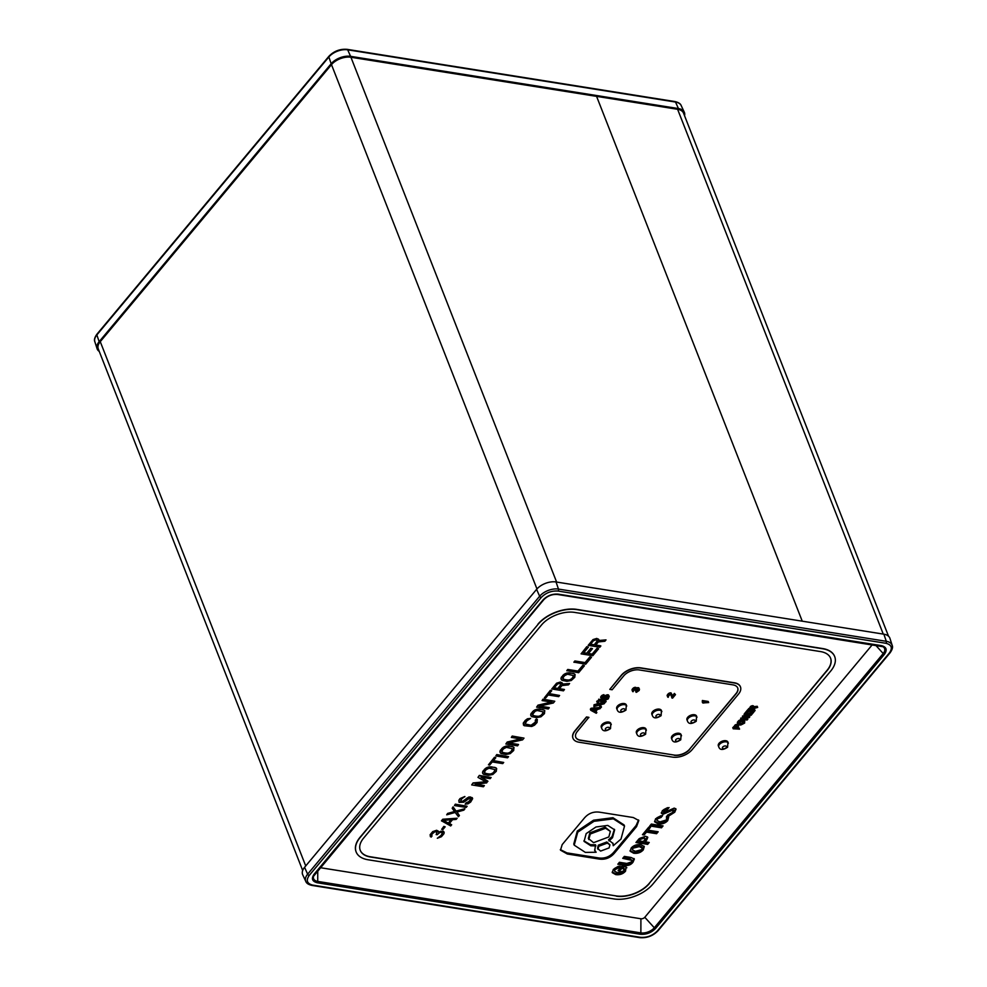 <?xml version="1.0" encoding="UTF-8"?>
<svg xmlns="http://www.w3.org/2000/svg" width="987" height="987" viewBox="0 0 987 987"><rect width="100%" height="100%" fill="white"/><g stroke="black" fill="none" stroke-linecap="round" stroke-linejoin="round"><path stroke-width="1.48" d="M888.534 636.208L683.559 113.172A14.706 8.352 158.6 0 0 677.6 109.286L596.58 96.368L802.246 621.181L596.58 96.368L350.928 57.246A14.706 8.352 158.6 0 0 331.484 64.648L100.255 341.65A14.706 8.352 158.6 0 0 98.268 348.892L302.688 870.485M99.255 351.409A14.706 8.352 -21.4 0 1 97.059 348.633A14.706 8.352 -21.4 0 1 99.156 341.687L331.163 63.748A14.706 8.352 -21.4 0 1 350.595 56.345L678.439 108.57A14.706 8.352 -21.4 0 1 684.275 112.185A14.706 8.352 -21.4 0 1 684.559 115.726M696.563 716.106A5.145 2.924 158.6 0 0 690.703 715.254A5.145 2.924 158.6 0 0 686.977 719.856A5.145 2.924 -21.4 0 1 687.668 717.327A5.145 2.924 -21.4 0 1 692.664 714.736A5.145 2.924 -21.4 0 1 696.563 716.106L696.23 721.275C691.529 724.285 688.593 724.187 687.421 720.991A5.145 2.924 -21.4 0 1 691.147 716.389A5.145 2.924 -21.4 0 1 697.007 717.228M681.092 734.624A5.145 2.924 158.6 0 0 675.231 733.785A5.145 2.924 158.6 0 0 671.505 738.387A5.145 2.924 -21.4 0 1 672.209 735.858A5.145 2.924 -21.4 0 1 677.193 733.267A5.145 2.924 -21.4 0 1 681.092 734.624L680.759 739.806C676.058 742.804 673.122 742.717 671.95 739.51A5.145 2.924 -21.4 0 1 675.676 734.908A5.145 2.924 -21.4 0 1 681.536 735.759M727.937 742.088A5.145 2.924 158.6 0 0 722.065 741.249A5.145 2.924 158.6 0 0 718.339 745.851A5.145 2.924 -21.4 0 1 719.042 743.322A5.145 2.924 -21.4 0 1 724.026 740.731A5.145 2.924 -21.4 0 1 727.937 742.088L727.592 747.258C722.891 750.268 719.955 750.169 718.783 746.974A5.145 2.924 -21.4 0 1 722.509 742.372A5.145 2.924 -21.4 0 1 728.369 743.223M626.313 704.915A5.145 2.924 158.6 0 0 620.453 704.064A5.145 2.924 158.6 0 0 616.727 708.666A5.145 2.924 -21.4 0 1 617.418 706.137A5.145 2.924 -21.4 0 1 622.415 703.546A5.145 2.924 -21.4 0 1 626.313 704.915L625.98 710.085C621.279 713.095 618.343 712.996 617.171 709.789A5.145 2.924 -21.4 0 1 620.897 705.199A5.145 2.924 -21.4 0 1 626.757 706.038M645.967 729.035A5.145 2.924 158.6 0 0 640.107 728.196A5.145 2.924 158.6 0 0 636.381 732.798A5.145 2.924 -21.4 0 1 637.084 730.257A5.145 2.924 -21.4 0 1 642.068 727.678A5.145 2.924 -21.4 0 1 645.967 729.035L645.634 734.205C640.933 737.215 637.997 737.116 636.825 733.921A5.145 2.924 -21.4 0 1 640.551 729.319A5.145 2.924 -21.4 0 1 646.411 730.158M661.438 710.504A5.145 2.924 158.6 0 0 655.578 709.665A5.145 2.924 158.6 0 0 651.852 714.267A5.145 2.924 -21.4 0 1 652.543 711.726A5.145 2.924 -21.4 0 1 657.539 709.147A5.145 2.924 -21.4 0 1 661.438 710.504L661.105 715.674C656.404 718.684 653.468 718.585 652.296 715.39A5.145 2.924 -21.4 0 1 656.022 710.788A5.145 2.924 -21.4 0 1 661.882 711.627M610.842 723.434A5.145 2.924 158.6 0 0 604.982 722.595A5.145 2.924 158.6 0 0 601.256 727.197A5.145 2.924 -21.4 0 1 601.959 724.668A5.145 2.924 -21.4 0 1 606.943 722.077A5.145 2.924 -21.4 0 1 610.842 723.434L610.509 728.616C605.808 731.614 602.872 731.527 601.7 728.32A5.145 2.924 -21.4 0 1 605.426 723.718A5.145 2.924 -21.4 0 1 611.286 724.569M598.714 858.998C605.068 859.985 610.348 857.974 614.568 852.965L636.553 826.625L638.823 820.518L633.309 817.544L600.034 812.252C593.668 811.265 588.388 813.276 584.168 818.285L562.183 844.613L560.505 850.165L567.34 854.002L598.714 858.998L598.27 857.876C604.624 858.85 609.917 856.839 614.124 851.83L636.109 825.502L638.552 819.975M620.033 866.018L613.346 869.362L612.31 872.681L615.74 874.618C619.75 875.136 623.019 873.988 625.536 871.176L626.103 866.944L621.748 866.241L618.096 870.62L619.725 870.892L621.872 868.313L624.561 869.3L623.389 867.499L623.981 870.879L617.406 872.705L614.593 871.225L614.975 869.633L618.355 868.029L620.033 866.018M626.844 867.77L626.103 866.944M669.494 815.546L674.763 812.202L676.046 809.118L674.232 808.106L664.609 812.313L664.189 810.746L667.52 809.414L669.075 807.563L662.462 810.512L661.376 813.3L662.968 814.287L672.752 810.105L673.652 810.648L673.208 809.525L672.307 808.97L672.998 812.239L667.422 815.225L669.494 815.546L669.149 814.67M664.609 812.313L663.745 809.611L667.619 807.637M646.695 839.974L647.78 837.383L645.51 836.236L639.07 838.765L635.949 842.503L647.657 844.366L649.236 842.479L645.153 841.825L646.695 839.974L646.263 838.851L647.398 836.877M666.509 816.397L666.533 819.913L659.933 821.912L656.935 820.468L657.379 818.902L661.068 817.446L662.647 815.558L655.59 818.754L654.689 821.875L658.181 823.861C662.141 824.342 665.324 823.257 667.743 820.604L668.742 816.755L666.509 816.397L667.15 817.409L666.706 816.286M661.487 827.809L663.067 825.909L651.358 824.046L649.779 825.934L661.487 827.809L661.043 826.674L661.845 825.724M640.884 844.65C636.874 844.23 633.654 845.341 631.199 847.981L630.162 851.25L633.703 853.249C637.59 853.718 640.785 852.608 643.29 849.906L644.277 846.612L640.884 844.65M648.089 830.178L650.47 827.328L648.841 827.069L642.463 834.706L644.104 834.965L646.485 832.103L656.552 833.707L658.169 831.782L648.089 830.178L647.645 829.055L649.249 827.131M624.586 865.278C628.077 865.932 630.878 864.92 632.988 862.243L634.357 859.035L630.989 857.469L624.339 856.408L622.735 858.345L632.05 860.417L631.433 861.959L626.794 863.452L619.441 862.28L617.837 864.205L624.586 865.278L624.142 864.156C627.633 864.809 630.434 863.798 632.544 861.12L632.988 862.243M608.091 696.649L608.374 697.353L607.017 696.748L603.106 699.401L601.305 699.117L600.75 696.921L603.822 694.651L604.809 695.736L602.317 697.698L602.539 698.66L607.301 696.008L609.238 696.316L608.251 698.907L604.957 700.227L606.129 701.461L605.549 702.152L598.529 701.029L599.109 700.338L606.129 701.461M602.428 697.575L606.857 694.873L608.387 694.86L609.238 696.316M598.529 701.029L598.665 699.215L604.957 700.215L604.513 699.092L607.745 696.6M600.306 704.854L601.49 707.013L600.91 707.716L598.961 705.174L593.878 706.593L594.026 704.767L594.458 705.902L598.653 704.73L596.728 701.523L597.308 700.832L599.097 703.349L604.315 701.954M594.026 704.767L597.912 703.682M590.349 709.172L591.127 708.247L599.689 707.506L600.133 708.641L597.369 709.505L595.445 711.824L596.851 712.577L596.271 713.268L590.794 710.295L590.349 709.172M595.963 711.208L596.851 712.577M753.266 709.159L754.66 709.382L754.611 711.096L748.763 710.159L748.319 709.036L752.217 705.717L753.463 705.915L754.154 707.408L751.218 707.383L748.763 710.159M753.871 706.68L757.239 706.297L757.671 707.432L754.154 707.408M749.589 713.391L752.649 710.776M753.599 710.936L753.969 711.861L751.07 715.341L745.222 714.403L744.778 713.28L747.677 709.801L748.862 711.047L747.677 709.801M747.221 713.009L749.725 710.566L750.91 711.812L748.072 714.206L746.443 713.946L748.862 711.047M746.32 717.66L747.85 719.202L747.208 719.967L740.706 719.807L746.16 719.363L742.31 717.882L742.964 717.105L748.084 717.056L744.087 715.76L744.568 715.18L749.787 716.883L749.133 717.66L743.754 717.672L747.85 719.202M742.064 719.844L744.358 720.535L744.63 723.064L740.694 725.063L738.288 724.569L737.338 722.706L738.856 720.535L740.706 719.807L740.743 718.104L743.051 718.166M742.31 717.882L742.52 715.982L744.704 715.957M744.087 715.76L744.136 714.057L749.343 715.76L749.787 716.883M735.932 724.557L737.918 724.544L738.609 726.037L736.931 728.727L739.547 729.146L733.218 728.788L732.773 727.666L735.932 724.557L736.376 725.679L733.218 728.788M737.708 727.789L739.115 728.011L739.547 729.146M702.325 702.213L702.374 700.511L708.222 701.449L708.666 702.571L702.719 702.941L702.818 701.634L708.666 702.571M667.755 697.143L667.644 694.429L670.802 692.862L672.603 697.266L675.478 694.663L672.579 698.13L670.753 694.564L668.952 695.366L668.174 697.328L667.582 696.686L669.593 694.268L671.876 694.416M672.27 695.995L674.417 693.429L675.478 694.663M671.95 698.031L670.913 694.688M636.084 692.319L635.64 691.196L638.096 689.247L635.998 690.555L635.973 689.247L634.851 689.062L633.049 691.727L632.963 689.962L635.209 688.47L636.714 689.358L639.268 689L639.218 690.419L636.529 692.282L638.799 689.913L638.083 689.247M635.505 690.481L635.394 688.926M632.63 691.554L632.087 689.531L633.37 687.988L635.591 687.359L636.664 688.914M636.368 688.173L638.54 687.717L639.49 689.259M572.966 738.202A14.706 8.352 -21.4 0 1 572.916 738.091A14.706 8.352 -21.4 0 1 574.903 730.849L586.5 716.957L588.844 717.327L577.333 731.453A11.77 6.687 -21.4 0 0 575.742 737.24A11.77 6.687 -21.4 0 0 580.516 740.349L674.096 755.055A11.77 6.687 158.6 0 0 689.642 749.133L736.043 693.54A11.77 6.687 158.6 0 0 737.684 687.865M575.705 737.129A11.77 6.687 158.6 0 0 580.43 740.127L674.096 755.055M689.642 749.133L736.129 693.762A11.77 6.687 -21.4 0 0 737.721 687.976A11.77 6.687 -21.4 0 0 732.959 684.867L639.292 669.939A11.77 6.687 -21.4 0 0 623.735 675.861L612.137 689.765L609.793 689.382L621.304 675.268A14.706 8.352 -21.4 0 1 640.748 667.866L734.414 682.782A14.706 8.352 -21.4 0 1 740.373 686.681A14.706 8.352 -21.4 0 1 740.423 686.792M595.778 645.042L600.762 645.843L599.886 647.225L588.178 645.362L593.101 639.798L596.876 638.651L598.467 639.12L598.825 640.711L606.006 639.884L604.883 641.242L598.356 641.945L595.617 645.227L600.849 646.066M588.178 645.362L593.014 639.576L596.79 638.429L598.973 639.86M598.875 640.477L606.006 639.884M588.437 653.493L592.175 654.097L597.012 648.299L598.603 648.767L592.792 655.713L581.084 653.85L586.883 646.904L588.388 647.139L583.551 652.925L586.784 653.443L590.979 648.422L592.471 648.669L588.289 653.678L592.274 654.319L597.012 648.299M581.084 653.85L586.796 646.67L588.388 647.139M583.712 652.74L586.697 653.221L590.892 648.2L592.471 648.669M573.916 662.117L574.878 660.957L585.094 662.585L589.93 656.799L591.509 657.256L585.71 664.202L573.916 662.117M566.822 670.605L567.784 669.445L578 671.074L582.836 665.287L584.415 665.756L578.616 672.702L566.822 670.605M560.961 678.637L562.96 675.244L566.797 673.011L573.25 673.381L575.1 674.54L574.755 677.329L571.263 680.499L566.896 681.326L562.084 680.339L560.961 678.637L561.406 679.796M559.37 688.667L564.354 689.457L563.478 690.838L551.77 688.975L556.693 683.423L560.468 682.276L562.047 682.745L562.417 684.336L569.598 683.51L568.463 684.855L561.948 685.57L559.21 688.852L564.441 689.691M551.77 688.975L556.594 683.189L560.382 682.042L562.565 683.485M562.454 684.09L569.598 683.51M544.355 697.858L550.388 690.295L551.721 690.715L549.142 693.812L559.604 695.477L558.642 696.637L548.18 694.971L545.601 698.056L544.355 697.858L550.388 690.295M549.303 693.627L559.604 695.477M539.63 706.075L549.204 707.605L548.328 708.987L536.62 707.124L538.075 705.384L552.066 702.152L542.097 700.56L543.06 699.401L554.768 701.263L553.325 703.003L539.087 706.198L549.29 707.827M536.62 707.124L537.977 705.162L551.437 702.041M542.097 700.56L542.973 699.178L554.768 701.263M530.673 714.933L532.672 711.528L536.509 709.295L542.961 709.665L544.725 710.603L544.466 713.613L540.975 716.784L536.607 717.611L531.783 716.624L530.673 714.933L531.117 716.081M536.225 719.091L535.262 720.251L536.225 719.091L537.31 719.486L537.051 722.496L534.547 725.161L531.759 726.469L524.22 725.704L523.332 723.372L526.392 719.708L530.587 718.4L526.836 720.868L525.01 724.076L531.166 725.494L534.103 724.002L535.855 720.744M523.542 725.161L523.246 723.15L525.257 720.411L527.453 718.783L530.587 718.4M525.01 723.952L531.068 725.272L535.472 722.04M508.86 742.94L518.434 744.469L517.558 745.851L505.85 743.988L507.293 742.249L521.296 739.016L511.328 737.425L512.29 736.265L523.998 738.128L522.555 739.868L508.305 743.063L518.52 744.692M505.85 743.988L507.207 742.027L520.667 738.918M511.328 737.425L512.204 736.043L523.998 738.128M499.903 751.798L501.889 748.393L505.726 746.16L512.191 746.53L513.956 747.467L513.684 750.49L510.205 753.649L505.837 754.487L501.014 753.5L499.903 751.798L500.347 752.945M495.856 755.956L496.732 754.574L508.539 756.659L507.565 757.819L495.856 755.956L496.831 754.796L508.539 756.659M488.442 764.839L494.487 757.276L495.819 757.695L493.241 760.78L503.703 762.457L502.728 763.605L492.266 761.939L489.688 765.036L488.442 764.839L494.487 757.276M493.389 760.595L503.703 762.457M482.495 772.636L484.494 769.243L488.331 767.01L494.795 767.38L496.646 768.54L496.288 771.328L492.809 774.487L488.442 775.326L483.618 774.339L482.495 772.636L482.939 773.796M481.348 777.262L487.825 781.136L486.628 782.913L475.154 784.147L484.37 785.615L483.396 786.775L471.687 784.912L473.143 783.172L486.023 781.938L477.979 777.374L479.423 775.646L491.131 777.509L490.169 778.669L480.953 777.201L487.911 781.371M475.944 784.06L484.37 785.615M471.687 784.912L473.057 782.938L485.666 781.741M477.979 777.374L479.337 775.412L491.131 777.509M459.091 802.357L458.807 800.358L460.004 798.582L464.84 796.509L461.743 798.853L460.559 801.284L462.558 801.604L467.431 797.78L470.392 796.941L472.662 798.619L470.676 802.024L468.06 803.788L465.173 804.208L470.466 800.235L470.848 798.767L469.676 798.138L463.73 802.221L459.091 802.357L458.893 800.58L460.09 798.804L464.926 796.731M460.559 801.099L462.471 801.37L468.985 796.941L472.317 797.693M465.173 804.208L466.061 802.826L469.084 801.555L470.762 798.668M454.452 805.552L455.328 804.171L467.122 806.268L466.16 807.428L454.452 805.552L455.414 804.405L467.122 806.268M452.194 808.267L453.07 806.872L456.068 811.067L464.778 808.748L463.902 810.13L456.919 812.079L459.399 815.533L458.424 816.693L455.192 812.449L446.716 814.818L447.691 813.67L454.674 811.721L452.194 808.267L453.169 807.107L456.154 811.302L464.877 808.97M456.981 812.054L459.399 815.533M446.716 814.818L447.592 813.436L454.526 811.511M441.473 820.777L442.768 819.235L457.141 818.235L456.167 819.395L452.539 819.691L449.319 823.553L451.664 824.799L450.689 825.959L441.473 820.777M449.418 823.417L451.664 824.799M445.174 826.822L442.916 829.524L441.67 829.327L443.842 826.403L445.174 826.822L443.842 826.403M438.561 832.066L443.027 831.079L444.138 832.127L444.002 833.633L441.423 836.717L437.315 838.259L441.226 835.594L442.657 832.547L440.005 832.337L437.155 834.731L436.155 834.57L437.093 832.103L434.86 831.745L432.17 833.941L431.257 837.075L430.209 834.94L432.787 831.844L436.735 830.511L438.068 830.943L438.598 832.337L440.967 831.177L444.138 832.127M437.315 838.259L441.14 835.372L442.645 832.547M436.155 834.57L437.093 832.09M431.627 835.471L432.059 836.1M430.418 836.717L430.122 834.706L432.701 831.622L436.649 830.277L438.487 831.449M360.218 850.251A25.008 14.2 158.6 0 0 370.31 856.765L616.196 895.925A25.008 14.2 158.6 0 0 649.236 883.353L827.118 670.259A25.008 14.2 158.6 0 0 830.536 658.082M556.039 581.96L558.469 589.079L886.301 641.303A14.25 8.093 -21.4 0 1 892.174 645.35L889.941 638.367A14.706 8.352 158.6 0 0 883.871 634.185L556.039 581.96A14.706 8.352 158.6 0 0 536.595 589.362L304.588 867.302A14.706 8.352 158.6 0 0 302.725 874.815L305.822 881.453A14.25 8.093 -21.4 0 1 307.636 874.186L304.588 867.302M603.822 694.651L604.809 695.736M602.934 694.91L603.378 696.032L604.266 695.786M602.095 695.292L602.539 696.427L603.378 696.032M601.465 695.847L601.91 696.982L602.539 696.427M600.984 696.427L601.428 697.562L601.91 696.982M600.75 696.921L601.428 697.562M600.651 697.427L601.182 698.043M607.696 696.711L608.374 697.353M606.919 697.636L607.363 698.771L608.128 697.846M606.376 698.08L606.82 699.203L607.363 698.771M605.648 698.352L606.08 699.487L606.82 699.203M605.093 698.401L606.08 699.487M604.957 700.227L605.537 699.524M608.387 694.86L608.831 695.983M607.647 694.737L608.091 695.86M606.857 694.873L607.301 696.008M605.87 695.243L606.314 696.366M605.179 695.662L605.623 696.785M604.55 696.217L604.994 697.34M603.97 696.908L604.414 698.031M603.526 697.229L603.97 698.364M602.946 697.525L603.39 698.66M602.403 697.599L602.835 698.697M602.243 697.895L602.539 698.66M598.665 699.215L599.109 700.338M604.34 701.954L604.192 703.768L599.997 704.94L601.49 707.013M599.097 703.349L599.541 704.471L604.772 703.077M597.308 700.832L599.541 704.471M597.172 702.658L597.752 701.954M593.878 706.593L594.458 705.902M590.794 710.295L591.127 708.247M591.558 709.369L600.133 708.641M755.104 710.517L752.489 710.097L753.858 708.456L757.671 707.432M753.463 705.915L753.908 707.05M753.167 705.767L753.612 706.889M752.674 705.68L753.106 706.803M752.217 705.717L752.662 706.84M751.477 705.927L751.921 707.05M750.774 706.26L751.218 707.383M750.256 706.717L750.7 707.839M750.367 713.515L750.811 714.637L753.229 711.75L752.859 710.813M750.811 714.637L748.812 714.329L750.91 711.812M749.725 710.566L750.157 711.701M747.628 713.083L748.072 714.206M745.222 714.403L748.121 710.936M753.229 711.75L753.969 711.861M744.136 714.057L744.568 715.18M742.52 715.982L742.964 717.105M740.743 718.104L741.188 719.227M737.412 722.274L738.128 722.903L737.684 721.768M737.338 722.706L737.844 723.397M744.025 720.263L744.803 721.67M743.482 720.066L744.469 721.398M741.632 719.831L742.051 720.905L743.927 721.201M740.929 719.819L742.051 720.905M740.25 719.881L741.348 720.905M739.423 720.189L739.868 721.324L740.694 721.016M738.856 720.535L739.3 721.67L739.868 721.324M738.325 721.003L738.769 722.126L739.3 721.67M738.128 722.903L738.769 722.126M736.672 724.347L737.56 725.433L737.116 724.31M737.104 725.47L736.376 725.679M735.229 724.877L735.673 726.013M734.71 725.346L735.142 726.469M737.918 724.544L738.609 726.037M737.622 724.384L738.35 725.667M702.374 700.511L702.818 701.634M703.435 702.399L703.719 703.089M674.417 693.429L674.849 694.564M671.222 693.034L671.653 694.157M670.802 692.862L671.246 693.984M670.555 692.825L670.987 693.947M669.976 692.837L670.407 693.96M669.149 693.145L669.593 694.268M668.581 693.491L669.026 694.614M667.977 694.046L668.409 695.181M667.644 694.429L668.088 695.564M667.212 695.132L667.656 696.254M667.138 695.551L667.582 696.686M638.836 687.877L639.268 689M638.54 687.717L638.984 688.852M638.046 687.643L638.478 688.766M637.466 687.655L637.898 688.79M636.923 687.791L637.368 688.914M636.01 687.532L636.455 688.667M635.591 687.359L636.035 688.482M635.344 687.322L635.788 688.445M634.764 687.334L635.209 688.47M633.95 687.643L634.382 688.766M633.37 687.988L633.814 689.111M632.679 688.642L633.123 689.777M632.519 688.84L632.963 689.962M632.087 689.531L632.531 690.666M632.013 689.962L632.457 691.085M635.381 688.963L635.825 690.098M638.083 689.284L638.515 690.419M637.59 689.864L638.034 690.986M637.071 690.332L637.503 691.455M636.775 690.505L637.22 691.628M636.368 690.653L636.812 691.776M636.035 690.715L636.479 691.838M609.793 689.382L621.391 675.49A14.706 8.352 -21.4 0 1 640.834 668.088L734.501 683.016A14.706 8.352 -21.4 0 1 740.46 686.903A14.706 8.352 -21.4 0 1 738.473 694.145L692.072 749.725A14.706 8.352 -21.4 0 1 672.628 757.128L578.962 742.212A14.706 8.352 -21.4 0 1 573.003 738.313A14.706 8.352 -21.4 0 1 574.989 731.083L586.586 717.179L588.931 717.549M689.728 749.355A11.77 6.687 -21.4 0 1 674.183 755.277M597.098 648.533L598.603 648.767M589.93 656.799L591.509 657.256M585.094 662.585L590.016 657.021M574.878 660.957L585.18 662.808M574.002 662.339L574.965 661.179M582.836 665.287L584.415 665.756M578 671.074L582.922 665.509M567.784 669.445L578.086 671.308M566.908 670.839L567.883 669.679M561.11 677.785L561.665 676.786M561.196 678.02L561.048 678.871M574.335 673.776L575.1 674.54M573.25 673.381L574.434 673.998M569.524 672.789L573.348 673.615M568.117 672.789L569.61 673.011M566.797 673.011L568.204 673.011M565.156 673.627L566.883 673.233M564.009 674.318L565.243 673.85M562.96 675.244L564.095 674.54M561.751 677.008L563.046 675.466M550.475 690.518L551.721 690.715M530.821 714.082L531.376 713.07M530.907 714.304L530.759 715.156M544.047 710.06L544.812 710.837M542.961 709.665L544.133 710.282M539.235 709.073L543.06 709.9M537.829 709.073L539.321 709.295M536.509 709.295L537.915 709.295M534.868 709.912L536.595 709.517M533.72 710.603L534.954 710.134M532.672 711.528L533.807 710.825M531.462 713.293L532.758 711.75M535.349 720.473L535.559 722.262M536.323 719.313L537.397 719.708M500.051 750.947L500.606 749.935M500.138 751.169L499.99 752.02M513.277 746.925L514.042 747.702M512.191 746.53L513.363 747.147M508.453 745.938L512.278 746.764M507.047 745.938L508.539 746.172M505.726 746.16L507.133 746.16M504.086 746.777L505.825 746.394M502.951 747.467L504.184 746.999M501.889 748.393L503.037 747.69M500.693 750.169L501.976 748.615M494.573 757.498L495.819 757.695M482.643 771.785L483.198 770.785M482.729 772.019L482.594 772.87M495.881 767.775L496.646 768.54M494.795 767.38L495.967 767.997M491.057 766.788L494.882 767.602M489.651 766.776L491.144 767.01M488.331 767.01L489.737 767.01M486.69 767.627L488.417 767.232M485.542 768.318L486.776 767.849M484.494 769.243L485.641 768.54M483.297 771.007L484.58 769.465M441.559 820.999L442.768 819.235M442.855 819.457L457.141 818.235M441.67 829.327L443.928 826.625M649.236 883.353L827.205 670.481A25.008 14.2 -21.4 0 0 830.585 658.193A25.008 14.2 -21.4 0 0 820.444 651.568L574.57 612.396A25.008 14.2 -21.4 0 0 541.518 624.981L363.648 838.062A25.008 14.2 -21.4 0 0 360.267 850.362A25.008 14.2 -21.4 0 0 370.396 856.987L616.196 895.925M649.335 883.575A25.008 14.2 -21.4 0 1 616.283 896.159M594.939 711.615L591.781 709.924L596.679 709.53L594.939 711.615L593.224 709.813M753.377 707.839L751.736 709.974L749.873 709.678L751.761 707.58L753.291 707.605M738.683 723.422L740.99 721.497L744.075 722.213L741.768 724.458L738.683 723.422M737.832 726.457L736.191 728.603L734.316 728.307L736.216 726.21L737.745 726.222M597.419 640.711L594.125 644.992L590.386 644.4L593.446 640.736L595.914 639.81L597.419 640.711L594.125 644.992M562.849 678.057L564.539 675.7L567.488 674.207L573.632 675.626L571.966 678.637L569.018 680.142L564.132 679.574L562.849 678.057M561.011 684.324L557.717 688.618L553.978 688.013L557.766 683.806L560.246 683.547L561.011 684.324L557.717 688.618M532.561 714.354L535.139 711.257L537.199 710.492L543.343 711.911L541.678 714.921L538.729 716.426L533.844 715.859L532.561 714.354M501.791 751.218L503.481 748.862L506.417 747.356L512.574 748.775L510.908 751.786L507.96 753.291L503.062 752.723L501.791 751.218M484.395 772.056L486.073 769.7L489.021 768.207L495.178 769.626L493.5 772.636L490.564 774.141L485.666 773.574L484.395 772.056M448.48 823.195L443.2 820.382L451.38 819.716L448.48 823.195L443.496 820.357M538.001 624.413L360.132 837.507A29.425 16.705 158.6 0 0 356.159 851.966A29.425 16.705 158.6 0 0 368.077 859.763L613.963 898.935A29.425 16.705 158.6 0 0 652.839 884.13L830.709 671.049A29.425 16.705 158.6 0 0 834.694 656.577A29.425 16.705 158.6 0 0 822.763 648.792L576.889 609.621A29.425 16.705 158.6 0 0 538.001 624.413L360.045 837.284A29.425 16.705 158.6 0 0 356.073 851.744A29.425 16.705 158.6 0 0 356.11 851.855M595.198 709.653L594.495 710.492M753.266 708.148L752.995 707.445M752.513 707.395L751.292 708.851L751.736 709.974M751.292 708.851L750.651 708.752M739.312 724.187L738.856 723.052M741.188 724.483L740.743 723.348L738.868 723.052M741.768 724.458L740.743 723.348M742.298 724.335L741.323 723.335M742.792 724.076L741.854 723.2M743.236 723.718L742.347 722.953M743.877 722.94L743.433 721.818L742.792 722.583M737.721 726.777L737.449 726.074M736.956 726.025L735.747 727.481L736.191 728.603M735.747 727.481L735.093 727.37M594.038 644.77L590.547 644.215M563.293 679.229L562.861 678.6M564.132 679.574L563.207 678.994M567.87 680.166L564.046 679.352M569.018 680.142L567.772 679.944M570.091 679.87L568.931 679.907M571.078 679.377L570.005 679.648M571.966 678.637L570.992 679.142M573.262 677.094L571.88 678.414M557.63 688.383L554.139 687.828M533.005 715.513L532.573 714.884M533.844 715.859L532.918 715.291M537.582 716.463L533.757 715.637M538.729 716.426L537.483 716.229M539.803 716.155L538.643 716.204M540.79 715.661L539.716 715.933M541.678 714.921L540.691 715.427M542.973 713.379L541.592 714.699M502.235 752.378L501.803 751.749M503.062 752.723L502.149 752.156M506.8 753.328L502.975 752.501M507.96 753.291L506.713 753.093M509.033 753.019L507.873 753.069M510.008 752.526L508.947 752.797M510.908 751.786L509.921 752.291M512.191 750.243L510.822 751.563M484.827 773.228L484.407 772.599M485.666 773.574L484.74 772.994M489.404 774.166L485.579 773.352M490.564 774.141L489.318 773.944M491.625 773.87L490.477 773.907M492.612 773.364L491.538 773.648M493.5 772.636L492.525 773.142M494.795 771.094L493.414 772.414M451.084 819.741L448.394 822.973M834.644 656.466A29.425 16.705 158.6 0 0 834.607 656.355A29.425 16.705 158.6 0 0 822.677 648.558L576.803 609.398A29.425 16.705 158.6 0 0 537.915 624.191M655.528 928.508C651.334 932.764 646.288 934.677 640.415 934.257L317.271 882.773C312.151 881.453 311.115 878.566 314.174 874.124L543.084 599.886C547.291 595.63 552.325 593.718 558.198 594.137L881.354 645.621C886.474 646.941 887.498 649.828 884.438 654.27L655.528 928.508A1.468 0.839 -140.1 0 1 654.295 927.78A10.166 5.774 -21.4 0 1 640.871 932.888A1.468 0.876 99.1 0 1 640.415 934.257M320.109 867.659L640.908 918.761A2.936 1.666 158.6 0 0 644.795 917.281L872.397 644.622M618.615 863.28L624.142 864.156M623.513 857.407L629.644 858.382L630.088 859.504M629.644 858.382L632.05 860.417M632.544 861.12L634.012 858.517M643.24 833.768L646.041 830.98L656.108 832.584L656.947 831.585M656.108 832.584L656.552 833.707M646.041 830.98L646.485 832.103M643.66 833.83L644.104 834.965M630.039 850.658L633.259 852.126C637.146 852.595 640.341 851.485 642.845 848.783L643.29 849.906M642.845 848.783L643.956 846.081M633.259 852.126L633.703 853.249M642.216 848.067L641.772 846.932L638.799 845.489L632.383 847.117L632.433 849.832L635.307 851.325L641.76 849.659L642.216 848.067L639.243 846.624L632.827 848.24L632.433 849.832M638.799 845.489L639.243 846.624M632.383 847.117L632.827 848.24M650.556 825.009L661.043 826.674M656.935 820.468L656.935 817.779L661.167 815.657M660.624 816.311L661.068 817.446M656.935 817.779L657.379 818.902M654.566 821.27L657.737 822.739C661.697 823.207 664.88 822.122 667.298 819.469L667.743 820.604M667.298 819.469L668.298 815.62M657.737 822.739L658.181 823.861M645.153 841.825L644.708 840.702L646.263 838.851M636.738 841.566L647.225 843.243L648.015 842.281M647.225 843.243L647.657 844.366M645.227 838.79L643.45 837.038L639.971 838.259L638.725 839.74L639.169 840.875L643.462 841.553L645.227 838.79L643.894 838.16L640.403 839.382L639.169 840.875M643.45 837.038L643.894 838.16M639.971 838.259L640.403 839.382M672.061 813.128L674.318 811.067L674.763 812.202M661.315 812.659L662.524 813.152L672.307 808.97M662.524 813.152L662.968 814.287M667.089 808.279L667.52 809.414M664.165 811.191L663.745 809.611M674.318 811.067L675.676 808.624M614.593 871.225L614.531 868.498L618.442 866.253M617.911 866.894L618.355 868.029M614.531 868.498L614.975 869.633M618.874 869.695L621.428 867.191L623.389 867.499M621.428 867.191L621.872 868.313M619.281 869.757L619.725 870.892M612.187 872.089L615.296 873.495C619.305 874.013 622.575 872.866 625.092 870.04L625.536 871.176M625.092 870.04L626.511 867.265M615.296 873.495L615.74 874.618M560.332 849.585L566.896 852.879L598.27 857.876M609.929 844.823L606.832 841.973L598.344 845.156L597.505 848.24L600.602 851.09L609.09 847.919L609.929 844.823L607.276 843.108L598.788 846.278L597.949 849.375M612.841 843.071L613.235 845.723L620.996 839.073L624.524 826.082L613.383 818.84L593.977 821.32L577.74 832.177L574.212 845.156L585.365 852.398L596.136 852.237L594.593 849.992M624.524 826.082L624.08 824.959L612.939 817.717L593.545 820.197L577.296 831.054L573.768 844.033L574.212 845.156M596.136 852.237L594.754 850.584L595.543 844.773L590.423 844.687L583.909 840.838M614.395 829.277L612.063 836.581L608.523 839.826L613.112 843.614L613.235 845.723M610.336 831.387L605.117 827.155L589.844 832.868L588.338 838.432L593.557 842.664L608.831 836.951L610.336 831.387L605.562 828.278L590.288 834.003L588.77 839.567M595.988 845.896L590.868 845.81L584.094 841.417L586.167 833.608L595.988 826.983L607.77 825.416L614.642 829.833L612.508 837.716L608.967 840.961M883.266 634.086L677.6 109.286M100.255 341.65L305.723 865.944M536.965 588.943L331.484 64.648M556.606 582.046L350.928 57.246M674.997 101.575A1.468 0.876 99.1 0 1 675.515 102.043L347.683 49.819A1.468 0.876 99.1 0 0 347.165 49.35L674.997 101.575C678.476 102.377 680.536 103.697 681.178 105.547A14.25 8.093 158.6 0 0 675.515 102.043L678.439 108.57M347.165 49.35C340.046 48.77 333.964 51.09 328.918 56.284A1.468 0.839 39.9 0 0 328.856 56.987A14.25 8.093 158.6 0 1 347.683 49.819L350.595 56.345M328.918 56.284L96.911 334.223A1.468 0.839 39.9 0 0 96.849 334.926L328.856 56.987L331.163 63.748M96.911 334.223C94.666 337.406 93.975 339.886 94.826 341.65A14.25 8.093 158.6 0 1 96.849 334.926L99.156 341.687M694.848 721.645A2.208 1.258 -21.4 0 1 691.208 722.422A2.208 1.258 -21.4 0 1 693.219 720.016A2.208 1.258 -21.4 0 1 694.848 721.645M679.389 740.176A2.208 1.258 -21.4 0 1 675.75 740.953A2.208 1.258 -21.4 0 1 677.761 738.547A2.208 1.258 -21.4 0 1 679.389 740.176M726.222 747.628A2.208 1.258 -21.4 0 1 722.583 748.417A2.208 1.258 -21.4 0 1 724.594 746.012A2.208 1.258 -21.4 0 1 726.222 747.628M624.598 710.455A2.208 1.258 -21.4 0 1 620.959 711.232A2.208 1.258 -21.4 0 1 622.97 708.826A2.208 1.258 -21.4 0 1 624.598 710.455M644.264 734.575A2.208 1.258 -21.4 0 1 640.625 735.364A2.208 1.258 -21.4 0 1 642.636 732.946A2.208 1.258 -21.4 0 1 644.264 734.575M659.723 716.044A2.208 1.258 -21.4 0 1 656.084 716.833A2.208 1.258 -21.4 0 1 658.095 714.428A2.208 1.258 -21.4 0 1 659.723 716.044M609.139 728.986A2.208 1.258 -21.4 0 1 605.5 729.763A2.208 1.258 -21.4 0 1 607.511 727.357A2.208 1.258 -21.4 0 1 609.139 728.986M885.944 643.29C891.656 644.782 892.803 648.003 889.398 652.962L657.391 930.901C652.703 935.651 647.065 937.786 640.514 937.329L312.669 885.105C306.969 883.612 305.822 880.392 309.227 875.432A1.468 0.839 -140.1 0 1 307.636 874.186L539.642 596.247A14.25 8.093 -21.4 0 1 558.469 589.079A1.468 0.876 99.1 0 1 558.111 591.065L885.944 643.29A1.468 0.876 -80.9 0 0 886.301 641.303L883.871 634.185M309.227 875.432L541.221 597.493A1.468 0.839 -140.1 0 1 539.642 596.247L536.595 589.362M889.398 652.962A1.468 0.839 39.9 0 0 890.089 652.777C892.334 649.594 893.025 647.114 892.174 645.35M657.391 930.901A1.468 0.839 39.9 0 0 658.082 930.716L890.089 652.777M640.514 937.329A1.468 0.876 99.1 0 1 639.835 937.65C646.954 938.23 653.036 935.91 658.082 930.716M312.669 885.105A1.468 0.876 99.1 0 1 312.003 885.425L639.835 937.65M541.221 597.493C545.922 592.743 551.548 590.608 558.111 591.065M884.438 654.27A1.468 0.839 -140.1 0 1 883.205 653.542L654.295 927.78L644.795 917.281M881.354 645.621A1.468 0.876 99.1 0 1 880.466 645.856M880.885 645.93A10.166 5.774 -21.4 0 1 882.958 646.719A10.166 5.774 -21.4 0 1 883.205 653.542L875.592 645.128M558.198 594.137A1.468 0.876 99.1 0 1 557.31 594.384M543.084 599.886A1.468 0.839 39.9 0 0 543.775 599.701A1.468 0.839 39.9 0 0 543.886 599.491M314.174 874.124A1.468 0.839 39.9 0 0 314.865 873.939A1.468 0.839 39.9 0 0 314.964 873.729M317.271 882.773A1.468 0.876 -80.9 0 0 317.715 881.416A10.166 5.774 -21.4 0 1 313.545 876.271A10.166 5.774 -21.4 0 1 314.693 874.075M640.908 918.761L640.871 932.888L317.715 881.416L317.752 870.485M669.137 810.339L669.568 811.462M614.124 851.83L614.568 852.965M566.896 852.879L567.34 854.002M636.109 825.502L636.553 826.625M605.117 827.155L605.562 828.278M577.296 831.054L577.74 832.177M606.832 841.973L607.276 843.108M681.178 105.547L684.275 112.185M94.826 341.65L97.059 348.633M686.977 719.856L687.421 720.991M671.505 738.387L671.95 739.51M718.339 745.851L718.783 746.974M616.727 708.666L617.171 709.789M636.381 732.798L636.825 733.921M651.852 714.267L652.296 715.39M601.256 727.197L601.7 728.32M312.003 885.425C308.524 884.623 306.464 883.303 305.822 881.453M313.545 876.271L543.775 599.701C547.612 595.827 552.202 594.088 557.532 594.47L882.958 646.719M663.301 810.746L663.745 811.869"/></g></svg>
